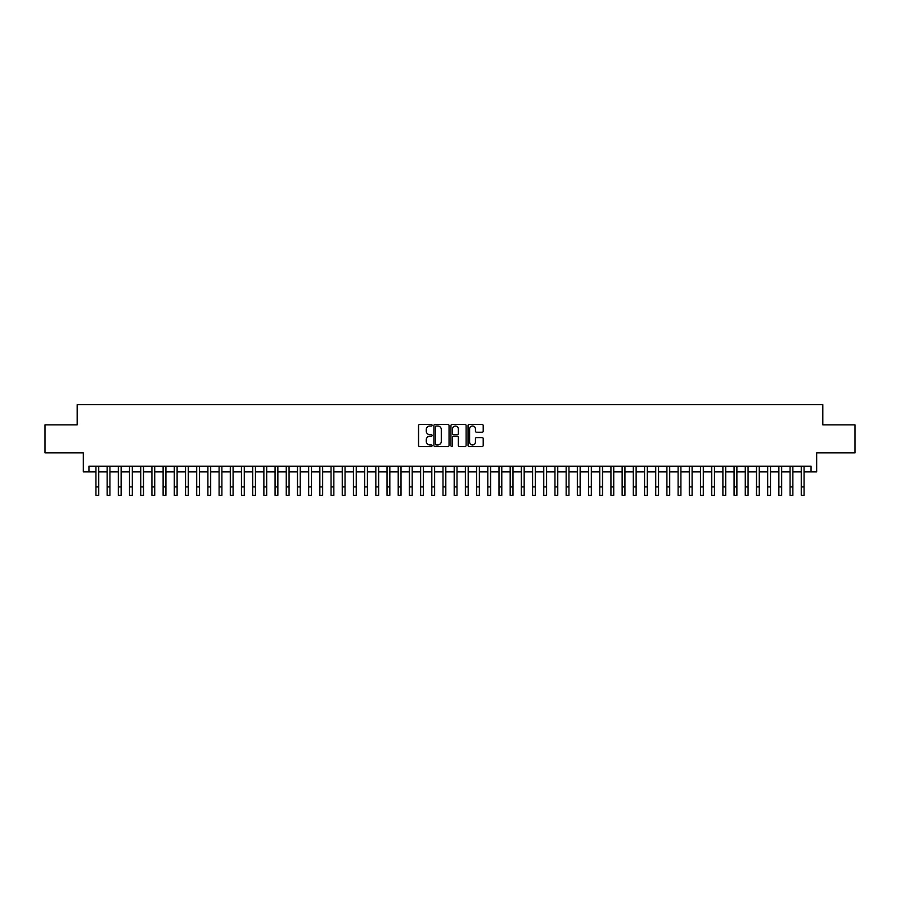 <?xml version="1.0" encoding="UTF-8"?>
<svg xmlns="http://www.w3.org/2000/svg" width="900" height="900" viewBox="0 0 900 900"><rect width="100%" height="100%" fill="white"/><g stroke="black" fill="none" stroke-linecap="round" stroke-linejoin="round"><path stroke-width="1.35" d="M432.09 425.25A0.765 0.765 0 0 0 431.314 424.485L419.647 424.485A1.103 1.103 0 0 0 418.545 425.588L418.545 445.365A1.103 1.103 0 0 0 419.647 446.468L431.314 446.468A0.765 0.765 0 0 0 432.09 445.691A0.765 0.765 0 0 0 431.314 444.926L429.806 444.926A3.521 3.521 0 0 1 426.296 441.405L426.296 439.762A3.521 3.521 0 0 1 429.806 436.241L431.314 436.241A0.765 0.765 0 0 0 432.09 435.476A0.765 0.765 0 0 0 431.314 434.7L429.806 434.7A3.521 3.521 0 0 1 426.296 431.19L426.296 429.536A3.521 3.521 0 0 1 429.806 426.026L431.314 426.026A0.765 0.765 0 0 0 432.09 425.25M482.119 432.236A1.103 1.103 0 0 0 483.21 431.134L483.21 425.588A1.103 1.103 0 0 0 482.119 424.485L469.147 424.485A1.103 1.103 0 0 0 468.045 425.588L468.045 445.365A1.103 1.103 0 0 0 469.147 446.468L482.119 446.468A1.103 1.103 0 0 0 483.21 445.365L483.21 438.66A1.103 1.103 0 0 0 482.119 437.558L476.561 437.558A1.103 1.103 0 0 0 475.47 438.66L475.47 441.99A2.936 2.936 0 0 1 472.522 444.926A2.936 2.936 0 0 1 469.586 441.99L469.586 428.963A2.936 2.936 0 0 1 472.522 426.026A2.936 2.936 0 0 1 475.47 428.963L475.47 431.134A1.103 1.103 0 0 0 476.561 432.236L482.119 432.236M88.942 471.859L88.942 466.256L811.058 466.256L811.058 471.859L816.66 471.859L816.66 452.824L855 452.824L855 424.834L822.814 424.834L822.814 404.685L77.186 404.685L77.186 424.834L45 424.834L45 452.824L83.34 452.824L83.34 471.859L95.94 471.859M449.044 425.588A1.103 1.103 0 0 0 447.941 424.485L434.97 424.485A1.103 1.103 0 0 0 433.879 425.588L433.879 445.365A1.103 1.103 0 0 0 434.97 446.468L447.941 446.468A1.103 1.103 0 0 0 449.044 445.365L449.044 425.588M452.059 424.485L465.03 424.485A1.103 1.103 0 0 1 466.121 425.588L466.121 445.365A1.103 1.103 0 0 1 465.03 446.468L459.484 446.468A1.103 1.103 0 0 1 458.381 445.365L458.381 437.344A1.103 1.103 0 0 0 457.279 436.241L453.6 436.241A1.103 1.103 0 0 0 452.498 437.344L452.498 445.691A0.765 0.765 0 0 1 451.733 446.468A0.765 0.765 0 0 1 450.956 445.691L450.956 425.588A1.103 1.103 0 0 1 452.059 424.485M98.741 471.859L107.134 471.859M109.935 471.859L118.328 471.859M121.129 471.859L129.521 471.859M132.322 471.859L140.726 471.859M143.516 471.859L151.92 471.859M154.721 471.859L163.114 471.859M165.915 471.859L174.308 471.859M177.109 471.859L185.501 471.859M188.303 471.859L196.695 471.859M199.496 471.859L207.9 471.859M210.69 471.859L219.094 471.859M221.895 471.859L230.287 471.859M233.089 471.859L241.481 471.859M244.282 471.859L252.675 471.859M255.476 471.859L263.869 471.859M266.67 471.859L275.074 471.859M277.864 471.859L286.267 471.859M289.069 471.859L297.461 471.859M300.262 471.859L308.655 471.859M311.456 471.859L319.849 471.859M322.65 471.859L331.043 471.859M333.844 471.859L342.248 471.859M345.037 471.859L353.441 471.859M356.243 471.859L364.635 471.859M367.436 471.859L375.829 471.859M378.63 471.859L387.022 471.859M389.824 471.859L398.216 471.859M401.017 471.859L409.421 471.859M412.211 471.859L420.615 471.859M423.405 471.859L431.809 471.859M434.61 471.859L443.002 471.859M445.804 471.859L454.196 471.859M456.998 471.859L465.39 471.859M468.191 471.859L476.595 471.859M479.385 471.859L487.789 471.859M490.579 471.859L498.983 471.859M501.784 471.859L510.176 471.859M512.977 471.859L521.37 471.859M524.171 471.859L532.564 471.859M535.365 471.859L543.757 471.859M546.559 471.859L554.962 471.859M557.752 471.859L566.156 471.859M568.957 471.859L577.35 471.859M580.151 471.859L588.544 471.859M591.345 471.859L599.738 471.859M602.539 471.859L610.931 471.859M613.732 471.859L622.136 471.859M624.926 471.859L633.33 471.859M636.131 471.859L644.524 471.859M647.325 471.859L655.717 471.859M658.519 471.859L666.911 471.859M669.712 471.859L678.105 471.859M680.906 471.859L689.31 471.859M692.1 471.859L700.504 471.859M703.305 471.859L711.697 471.859M714.499 471.859L722.891 471.859M725.692 471.859L734.085 471.859M736.886 471.859L745.279 471.859M748.08 471.859L756.484 471.859M759.274 471.859L767.678 471.859M770.479 471.859L778.871 471.859M781.673 471.859L790.065 471.859M792.866 471.859L801.259 471.859M804.06 471.859L811.058 471.859M436.185 426.026A0.765 0.765 0 0 0 435.409 426.791L435.409 444.15A0.765 0.765 0 0 0 436.185 444.926L437.771 444.926A3.521 3.521 0 0 0 441.293 441.405L441.293 429.536A3.521 3.521 0 0 0 437.771 426.026L436.185 426.026M458.381 429.019A2.936 2.936 0 0 0 455.445 426.082A2.936 2.936 0 0 0 452.498 429.019L452.498 433.609A1.103 1.103 0 0 0 453.6 434.7L457.279 434.7A1.103 1.103 0 0 0 458.381 433.609L458.381 429.019M95.94 486.923L98.741 486.923L98.741 495.315L95.94 495.315L95.94 466.256M98.741 486.923L98.741 466.256M107.134 486.923L109.935 486.923L109.935 495.315L107.134 495.315L107.134 466.256M109.935 486.923L109.935 466.256M118.328 486.923L121.129 486.923L121.129 495.315L118.328 495.315L118.328 466.256M121.129 486.923L121.129 466.256M129.521 486.923L132.322 486.923L132.322 495.315L129.521 495.315L129.521 466.256M132.322 486.923L132.322 466.256M140.726 486.923L143.516 486.923L143.516 495.315L140.726 495.315L140.726 466.256M143.516 486.923L143.516 466.256M151.92 486.923L154.721 486.923L154.721 495.315L151.92 495.315L151.92 466.256M154.721 486.923L154.721 466.256M163.114 486.923L165.915 486.923L165.915 495.315L163.114 495.315L163.114 466.256M165.915 486.923L165.915 466.256M174.308 486.923L177.109 486.923L177.109 495.315L174.308 495.315L174.308 466.256M177.109 486.923L177.109 466.256M185.501 486.923L188.303 486.923L188.303 495.315L185.501 495.315L185.501 466.256M188.303 486.923L188.303 466.256M196.695 486.923L199.496 486.923L199.496 495.315L196.695 495.315L196.695 466.256M199.496 486.923L199.496 466.256M207.9 486.923L210.69 486.923L210.69 495.315L207.9 495.315L207.9 466.256M210.69 486.923L210.69 466.256M219.094 486.923L221.895 486.923L221.895 495.315L219.094 495.315L219.094 466.256M221.895 486.923L221.895 466.256M230.287 486.923L233.089 486.923L233.089 495.315L230.287 495.315L230.287 466.256M233.089 486.923L233.089 466.256M241.481 486.923L244.282 486.923L244.282 495.315L241.481 495.315L241.481 466.256M244.282 486.923L244.282 466.256M252.675 486.923L255.476 486.923L255.476 495.315L252.675 495.315L252.675 466.256M255.476 486.923L255.476 466.256M263.869 486.923L266.67 486.923L266.67 495.315L263.869 495.315L263.869 466.256M266.67 486.923L266.67 466.256M275.074 486.923L277.864 486.923L277.864 495.315L275.074 495.315L275.074 466.256M277.864 486.923L277.864 466.256M286.267 486.923L289.069 486.923L289.069 495.315L286.267 495.315L286.267 466.256M289.069 486.923L289.069 466.256M297.461 486.923L300.262 486.923L300.262 495.315L297.461 495.315L297.461 466.256M300.262 486.923L300.262 466.256M308.655 486.923L311.456 486.923L311.456 495.315L308.655 495.315L308.655 466.256M311.456 486.923L311.456 466.256M319.849 486.923L322.65 486.923L322.65 495.315L319.849 495.315L319.849 466.256M322.65 486.923L322.65 466.256M331.043 486.923L333.844 486.923L333.844 495.315L331.043 495.315L331.043 466.256M333.844 486.923L333.844 466.256M342.248 486.923L345.037 486.923L345.037 495.315L342.248 495.315L342.248 466.256M345.037 486.923L345.037 466.256M353.441 486.923L356.243 486.923L356.243 495.315L353.441 495.315L353.441 466.256M356.243 486.923L356.243 466.256M364.635 486.923L367.436 486.923L367.436 495.315L364.635 495.315L364.635 466.256M367.436 486.923L367.436 466.256M375.829 486.923L378.63 486.923L378.63 495.315L375.829 495.315L375.829 466.256M378.63 486.923L378.63 466.256M387.022 486.923L389.824 486.923L389.824 495.315L387.022 495.315L387.022 466.256M389.824 486.923L389.824 466.256M398.216 486.923L401.017 486.923L401.017 495.315L398.216 495.315L398.216 466.256M401.017 486.923L401.017 466.256M409.421 486.923L412.211 486.923L412.211 495.315L409.421 495.315L409.421 466.256M412.211 486.923L412.211 466.256M420.615 486.923L423.405 486.923L423.405 495.315L420.615 495.315L420.615 466.256M423.405 486.923L423.405 466.256M431.809 486.923L434.61 486.923L434.61 495.315L431.809 495.315L431.809 466.256M434.61 486.923L434.61 466.256M443.002 486.923L445.804 486.923L445.804 495.315L443.002 495.315L443.002 466.256M445.804 486.923L445.804 466.256M454.196 486.923L456.998 486.923L456.998 495.315L454.196 495.315L454.196 466.256M456.998 486.923L456.998 466.256M465.39 486.923L468.191 486.923L468.191 495.315L465.39 495.315L465.39 466.256M468.191 486.923L468.191 466.256M476.595 486.923L479.385 486.923L479.385 495.315L476.595 495.315L476.595 466.256M479.385 486.923L479.385 466.256M487.789 486.923L490.579 486.923L490.579 495.315L487.789 495.315L487.789 466.256M490.579 486.923L490.579 466.256M498.983 486.923L501.784 486.923L501.784 495.315L498.983 495.315L498.983 466.256M501.784 486.923L501.784 466.256M510.176 486.923L512.977 486.923L512.977 495.315L510.176 495.315L510.176 466.256M512.977 486.923L512.977 466.256M521.37 486.923L524.171 486.923L524.171 495.315L521.37 495.315L521.37 466.256M524.171 486.923L524.171 466.256M532.564 486.923L535.365 486.923L535.365 495.315L532.564 495.315L532.564 466.256M535.365 486.923L535.365 466.256M543.757 486.923L546.559 486.923L546.559 495.315L543.757 495.315L543.757 466.256M546.559 486.923L546.559 466.256M554.962 486.923L557.752 486.923L557.752 495.315L554.962 495.315L554.962 466.256M557.752 486.923L557.752 466.256M566.156 486.923L568.957 486.923L568.957 495.315L566.156 495.315L566.156 466.256M568.957 486.923L568.957 466.256M577.35 486.923L580.151 486.923L580.151 495.315L577.35 495.315L577.35 466.256M580.151 486.923L580.151 466.256M588.544 486.923L591.345 486.923L591.345 495.315L588.544 495.315L588.544 466.256M591.345 486.923L591.345 466.256M599.738 486.923L602.539 486.923L602.539 495.315L599.738 495.315L599.738 466.256M602.539 486.923L602.539 466.256M610.931 486.923L613.732 486.923L613.732 495.315L610.931 495.315L610.931 466.256M613.732 486.923L613.732 466.256M622.136 486.923L624.926 486.923L624.926 495.315L622.136 495.315L622.136 466.256M624.926 486.923L624.926 466.256M633.33 486.923L636.131 486.923L636.131 495.315L633.33 495.315L633.33 466.256M636.131 486.923L636.131 466.256M644.524 486.923L647.325 486.923L647.325 495.315L644.524 495.315L644.524 466.256M647.325 486.923L647.325 466.256M655.717 486.923L658.519 486.923L658.519 495.315L655.717 495.315L655.717 466.256M658.519 486.923L658.519 466.256M666.911 486.923L669.712 486.923L669.712 495.315L666.911 495.315L666.911 466.256M669.712 486.923L669.712 466.256M678.105 486.923L680.906 486.923L680.906 495.315L678.105 495.315L678.105 466.256M680.906 486.923L680.906 466.256M689.31 486.923L692.1 486.923L692.1 495.315L689.31 495.315L689.31 466.256M692.1 486.923L692.1 466.256M700.504 486.923L703.305 486.923L703.305 495.315L700.504 495.315L700.504 466.256M703.305 486.923L703.305 466.256M711.697 486.923L714.499 486.923L714.499 495.315L711.697 495.315L711.697 466.256M714.499 486.923L714.499 466.256M722.891 486.923L725.692 486.923L725.692 495.315L722.891 495.315L722.891 466.256M725.692 486.923L725.692 466.256M734.085 486.923L736.886 486.923L736.886 495.315L734.085 495.315L734.085 466.256M736.886 486.923L736.886 466.256M745.279 486.923L748.08 486.923L748.08 495.315L745.279 495.315L745.279 466.256M748.08 486.923L748.08 466.256M756.484 486.923L759.274 486.923L759.274 495.315L756.484 495.315L756.484 466.256M759.274 486.923L759.274 466.256M767.678 486.923L770.479 486.923L770.479 495.315L767.678 495.315L767.678 466.256M770.479 486.923L770.479 466.256M778.871 486.923L781.673 486.923L781.673 495.315L778.871 495.315L778.871 466.256M781.673 486.923L781.673 466.256M790.065 486.923L792.866 486.923L792.866 495.315L790.065 495.315L790.065 466.256M792.866 486.923L792.866 466.256M801.259 486.923L804.06 486.923L804.06 495.315L801.259 495.315L801.259 466.256M804.06 486.923L804.06 466.256"/></g></svg>
